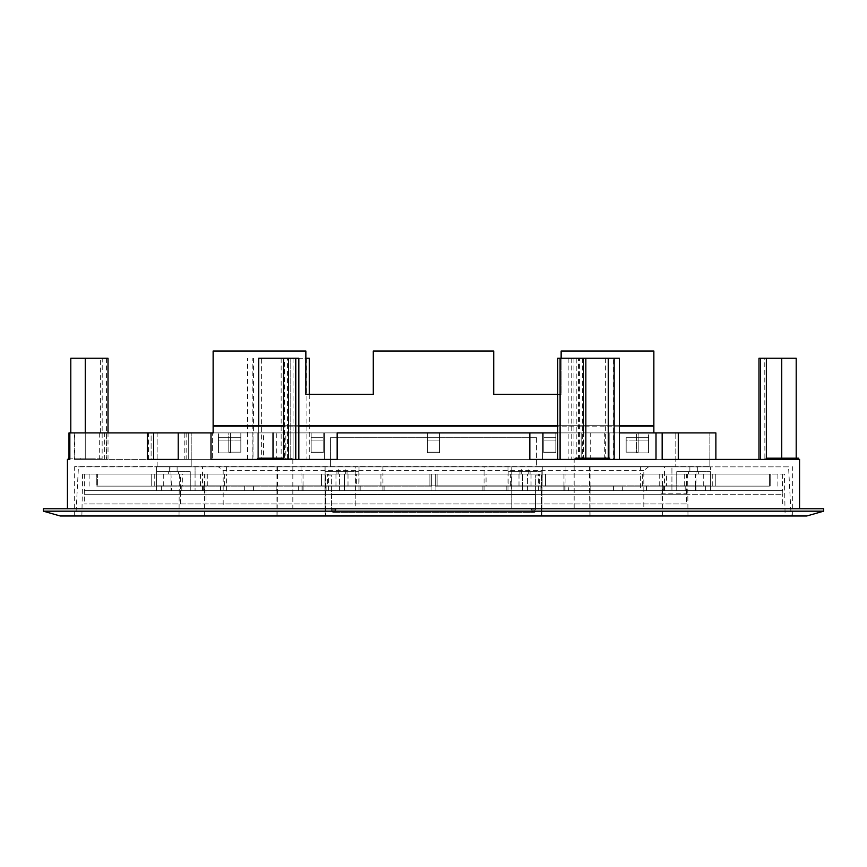 <?xml version="1.0" encoding="UTF-8"?>
<svg xmlns="http://www.w3.org/2000/svg" width="867" height="867" viewBox="0 0 867 867"><rect width="100%" height="100%" fill="white"/><g stroke="black" fill="none" stroke-linecap="round" stroke-linejoin="round"><path stroke-width="0.65" stroke-dasharray="4.33 3.25" d="M535.416 509.959L535.438 507.563A1.203 1.203 0 0 1 534.235 508.756L535.438 507.563L535.719 475.04L541.409 475.04L541.409 515.984L325.624 515.984L541.409 515.984L541.409 475.04L535.719 475.04L535.557 493.594L534.354 494.797L332.69 494.797L331.487 493.594L331.324 475.04L325.624 475.04L325.624 515.984L325.624 475.04L331.324 475.04L331.606 507.563L332.809 508.756A1.203 1.203 0 0 1 331.606 507.563L331.638 511.183L332.841 512.375L534.202 512.375A1.203 1.203 0 0 0 535.405 511.183L535.557 493.594L534.354 494.797L332.69 494.797L331.487 493.594L331.638 511.183L332.841 512.375L534.202 512.375L534.213 509.959L535.416 509.959L534.202 512.375A1.203 1.203 0 0 0 534.289 512.364M535.438 507.563A1.203 1.203 0 0 1 534.235 508.756L332.809 508.756A1.203 1.203 0 0 1 331.606 507.563M332.852 512.375L332.83 509.959L335.28 509.959L335.269 511.183L531.774 511.183L531.764 509.959A1.203 1.203 0 0 0 530.55 508.756L531.764 509.959L534.213 509.959L534.235 508.756L332.809 508.756L332.83 509.959L331.627 509.959M335.28 509.959A1.203 1.203 0 0 1 336.483 508.756L334.066 512.375L335.269 511.183M532.967 508.756L532.977 511.183L531.774 511.183L531.764 509.959A1.203 1.203 0 0 0 530.55 508.756M531.774 511.183A1.203 1.203 0 0 0 531.818 511.508A1.203 1.203 0 0 1 531.774 511.183L532.977 512.375L532.977 511.183L535.405 511.183L331.638 511.183M532.479 512.267A1.203 1.203 0 0 1 531.818 511.508A1.203 1.203 0 0 0 532.977 512.375A1.203 1.203 0 0 1 532.891 512.364M373.287 351.016L493.702 351.016L493.702 394.366L561.144 394.366L561.144 351.016L653.859 351.016L653.859 432.893L213.141 432.893L213.141 351.016L305.856 351.016L305.856 394.366L373.287 394.366L373.287 351.016L493.713 351.016L493.713 394.366L493.702 351.016L373.287 351.016L373.287 394.366L305.856 394.366L305.856 351.016L213.141 351.016L213.13 425.675L653.859 425.675L213.141 425.675L213.13 432.893L653.859 432.893L653.859 351.016L561.144 351.016M561.144 358.244L561.144 394.366L557.73 394.366L561.133 394.366L561.133 351.016L653.859 351.016L653.859 432.893L213.13 432.893M439.526 432.893L427.474 432.893L439.526 432.893L427.474 432.893L439.526 432.893L439.526 452.888L439.526 432.893L439.526 452.162L439.526 432.893L427.474 432.893L427.474 452.888L427.474 432.893L427.474 437.716L427.474 432.893L439.515 432.893L427.474 432.893L439.515 432.893L439.515 452.888L427.474 452.888L439.526 452.888L439.515 440.122L427.474 440.122L439.526 440.122L439.515 437.716L427.474 437.716L439.526 437.716L427.474 437.716L439.526 437.716L439.515 452.162L427.474 452.162L439.526 452.162L439.515 432.893M543.804 432.893L555.845 432.893L543.804 432.893L555.845 432.893L543.804 432.893L543.804 452.162L555.845 452.162L555.845 432.893L555.845 452.888L555.845 432.893L543.793 432.893L555.834 432.893L543.793 432.893L555.834 432.893L555.845 437.716L543.804 437.716L543.804 432.893L543.804 452.888L543.804 437.716L555.845 437.716L543.804 437.716L543.804 432.893M636.519 432.893L648.559 432.893L636.519 432.893L648.559 432.893L648.559 452.888L648.559 432.893L636.519 432.893L636.519 452.888L636.519 437.716L648.559 437.716L636.519 437.716L636.519 440.122L648.559 440.122L648.559 452.888L636.519 452.888L648.559 452.888L648.559 440.122L636.519 440.122L636.519 452.888L636.519 432.893M619.417 432.893L557.73 432.893L619.417 432.893M68.992 432.893L210.995 432.893L210.995 459.391L656.005 459.391L656.005 432.893L662.16 432.893L662.16 459.391L529.835 459.391L529.835 432.893L662.16 432.893L184.216 432.893L337.165 432.893L337.165 459.391L285.828 459.391L285.828 432.893M626.158 440.122L626.158 452.162L638.199 452.162L626.158 452.162L626.158 440.122L638.199 440.122L638.199 452.162L638.199 432.893L626.158 432.893L638.199 432.893L638.21 452.162L638.21 432.893L638.199 437.716L626.169 437.716L626.169 452.162L638.21 452.162L626.169 452.162L626.169 437.716L638.21 437.716L638.199 440.122L626.169 440.122M311.155 432.893L323.196 432.893L311.155 432.893L323.196 432.893L311.155 432.893L323.196 432.893L323.196 452.888L323.196 432.893L323.196 437.716L311.155 437.716L311.155 432.893L323.196 432.893L311.155 432.893L311.155 437.716L323.196 437.716L311.155 437.716L311.155 432.893L311.155 452.888L311.155 432.893L323.196 432.893L323.196 452.888L311.155 452.888L323.196 452.888L323.196 432.893L323.196 437.716L311.155 437.716L323.196 437.716L323.196 440.122L311.155 440.122L323.196 440.122L323.196 437.716L311.155 437.716L311.155 452.888L311.155 432.893L311.155 452.162L323.196 452.162L323.196 440.122L323.196 452.162L311.155 452.162L311.155 432.893M218.441 432.893L230.481 432.893L218.441 432.893L230.47 432.893L230.481 452.888L230.481 432.893L218.43 432.893L218.441 452.888L218.441 437.716L230.481 437.716L218.441 437.716L218.43 440.122L230.481 440.122L230.47 432.893L230.47 452.888L218.441 452.888L230.481 452.888L230.47 440.122L218.43 440.122L218.43 452.888L218.43 432.893M228.79 432.893L240.831 432.893L228.79 432.893L240.831 432.893L240.831 437.716L228.79 437.716L228.79 452.162L240.831 452.162L240.831 432.893L228.79 432.893L228.79 452.162L228.79 440.122L228.79 452.162L240.831 452.162L240.831 432.893L240.831 452.162L228.79 452.162L240.831 452.162L240.831 440.122L228.79 440.122L228.79 437.716L228.79 440.122L240.831 440.122L240.831 437.716L228.79 437.716L240.831 437.716L228.79 437.716L228.79 432.893M283.563 425.675L298.833 425.675M557.73 425.675L619.417 425.675M555.845 452.888L543.804 452.888L555.845 452.888L555.834 432.893L555.834 437.716L543.793 437.716L543.793 452.888L543.793 432.893L543.793 437.716L555.834 437.716L555.834 432.893L555.834 452.162L555.845 437.716L555.834 440.122L543.804 440.122L543.804 452.162L555.845 452.162L543.793 452.162L543.793 432.893L543.793 437.716L555.834 437.716L543.793 437.716L543.793 440.122L555.834 440.122L555.834 437.716L543.804 437.716L543.804 440.122L555.845 440.122L555.834 452.162L543.793 452.162L543.793 440.122L555.834 440.122L555.834 452.888L543.793 452.888L555.834 452.888M561.133 358.244L561.133 394.366L493.702 394.366M213.13 351.016L305.856 351.016L305.856 394.366M653.859 425.675L213.13 425.675M427.474 437.716L427.474 452.888L427.474 432.893L427.474 437.716L439.515 437.716L427.474 437.716M427.474 452.888L439.515 452.888L427.474 452.888M311.155 452.888L323.196 452.888L311.155 452.888M218.43 452.888L230.47 452.888L218.43 452.888M230.47 437.716L218.43 437.716L230.47 437.716M323.196 452.162L311.155 452.162L323.196 452.162M311.155 437.716L323.196 437.716L311.155 437.716M636.519 452.888L648.559 452.888L636.519 452.888M648.559 437.716L636.519 437.716L648.559 437.716M626.158 437.716L638.199 437.716L626.158 437.716M439.515 452.162L427.474 452.162L439.515 452.162M427.474 440.122L439.515 440.122L427.474 440.122M323.196 440.122L311.155 440.122L323.196 440.122M341.988 471.67C363.728 471.67 363.728 471.67 341.988 471.67C363.728 471.67 363.728 471.67 341.988 471.67C335.464 471.67 335.464 471.67 341.988 471.67C335.464 471.67 335.464 471.67 341.988 471.67C320.237 471.67 320.237 471.67 341.988 471.67C320.237 471.67 320.237 471.67 341.988 471.67C348.501 471.67 348.501 471.67 341.988 471.67C348.501 471.67 348.501 471.67 341.988 471.67M341.988 474.076L344.394 474.076L344.394 485.878L522.606 485.878L522.606 474.076L522.606 490.7L344.394 490.7L344.394 474.076L339.571 474.076L341.988 474.076C335.464 474.076 335.464 474.076 341.988 474.076C335.464 474.076 335.464 474.076 341.988 474.076C348.501 474.076 348.501 474.076 341.988 474.076C348.501 474.076 348.501 474.076 341.988 474.076M355.405 490.7L355.405 474.076L356.38 474.076L356.38 486.127L327.596 486.127L327.596 474.076L328.56 474.076L328.56 490.7L156.537 490.7L171.536 490.7L170.994 474.076L170.994 490.7M525.012 471.67C546.763 471.67 546.763 471.67 525.012 471.67C546.763 471.67 546.763 471.67 525.012 471.67C518.499 471.67 518.499 471.67 525.012 471.67C518.499 471.67 518.499 471.67 525.012 471.67C503.272 471.67 503.272 471.67 525.012 471.67C503.272 471.67 503.272 471.67 525.012 471.67C531.536 471.67 531.536 471.67 525.012 471.67C531.536 471.67 531.536 471.67 525.012 471.67M525.012 474.076L527.429 474.076L527.429 485.878L705.64 485.878L156.537 485.878L156.537 490.7L161.36 490.7L156.537 490.7L156.537 474.076L170.994 474.076L156.537 474.076L156.537 466.858L710.463 466.858L156.537 466.858L156.537 490.7L156.537 485.878L431.094 485.878L431.094 490.7L303.114 490.7L710.463 490.7L527.429 490.7L527.429 474.076L525.012 474.076C518.499 474.076 518.499 474.076 525.012 474.076C518.499 474.076 518.499 474.076 525.012 474.076C531.536 474.076 531.536 474.076 525.012 474.076C531.536 474.076 531.536 474.076 525.012 474.076M538.44 490.7L538.44 474.076L539.404 474.076L539.404 486.127L541.875 486.127L541.875 474.076L435.31 474.076L541.875 474.076L541.875 486.127L435.31 486.127L541.875 486.127L541.875 471.67M539.404 474.076L666.495 474.076L666.495 486.127L510.62 486.127L510.62 474.076L511.595 474.076L511.595 490.7M173.4 471.67C195.151 471.67 195.151 471.67 173.4 471.67C195.151 471.67 195.151 471.67 173.4 471.67C166.876 471.67 166.876 471.67 173.4 471.67C166.876 471.67 166.876 471.67 173.4 471.67C151.649 471.67 151.649 471.67 173.4 471.67C151.649 471.67 151.649 471.67 173.4 471.67C179.924 471.67 179.924 471.67 173.4 471.67C179.924 471.67 179.924 471.67 173.4 471.67M156.537 471.67L156.537 486.127L190.155 486.127L190.155 490.7L298.302 490.7L161.36 490.7L328.56 490.7M171.536 490.7L190.155 490.7M253.565 485.878L298.302 485.878L298.302 490.7L298.302 485.878L303.114 485.878L303.114 490.7L303.114 485.878L431.094 485.878L431.094 490.7L204.71 490.7L204.71 485.878L204.71 490.7L161.36 490.7L161.36 485.878L161.36 490.7L161.36 485.878L339.571 485.878L339.571 474.076L339.571 490.7L339.571 485.878L344.394 485.878L344.394 490.7L522.606 490.7L522.606 485.878L527.429 485.878L527.429 490.7L705.64 490.7L161.36 490.7L161.36 485.878L253.565 485.878L253.565 490.7M590.817 490.7L590.817 485.878L622.322 485.878L622.322 490.7L622.322 485.878L710.463 485.878L710.463 490.7L568.698 490.7L710.463 490.7L710.463 474.076L542.048 474.076L542.048 490.7M693.6 471.67C715.351 471.67 715.351 471.67 693.6 471.67C715.351 471.67 715.351 471.67 693.6 471.67C687.076 471.67 687.076 471.67 693.6 471.67C687.076 471.67 687.076 471.67 693.6 471.67C671.849 471.67 671.849 471.67 693.6 471.67C671.849 471.67 671.849 471.67 693.6 471.67C700.124 471.67 700.124 471.67 693.6 471.67C700.124 471.67 700.124 471.67 693.6 471.67M676.845 490.7L676.845 486.127L695.464 486.127L695.464 490.7M710.463 471.67L710.463 486.127L695.464 486.127L695.475 474.076L710.463 474.076L671.925 474.076L671.925 490.7L671.925 466.858L671.925 474.076L676.737 474.076L545.484 474.076L769.408 474.076L510.62 474.076M173.4 474.076C166.876 474.076 166.876 474.076 173.4 474.076C166.876 474.076 166.876 474.076 173.4 474.076C179.924 474.076 179.924 474.076 173.4 474.076C179.924 474.076 179.924 474.076 173.4 474.076M693.6 474.076C687.076 474.076 687.076 474.076 693.6 474.076C687.076 474.076 687.076 474.076 693.6 474.076C700.124 474.076 700.124 474.076 693.6 474.076C700.124 474.076 700.124 474.076 693.6 474.076M686.371 503.944L84.294 503.944L686.371 503.944L686.371 494.309L84.294 494.309L180.629 494.309L180.629 490.7L782.706 490.7L84.294 490.7L686.371 490.7L686.371 474.076L205.978 474.076L205.978 490.7L84.294 490.7L180.629 490.7L180.629 474.076L686.371 474.076M180.629 503.944L180.629 494.309L685.71 494.309L686.371 493.832L686.371 490.7L782.706 490.7L661.022 490.7L661.022 474.076M205.978 474.076L180.629 474.076M325.125 471.67L325.125 486.127L431.69 486.127L325.125 486.127L325.125 474.076L431.69 474.076L325.125 474.076L325.125 486.127L151.725 486.127L151.725 474.076L96.768 474.076L321.516 474.076L190.263 474.076L190.155 486.127M355.405 474.076L359.014 474.076L359.014 490.7M382.921 490.7L382.921 474.076L359.014 474.076L382.921 474.076L382.921 466.858M484.079 490.7L484.079 474.076L382.921 474.076L507.986 474.076L484.079 474.076L484.079 466.858M507.986 490.7L507.986 474.076L511.595 474.076M508.16 471.67L508.16 486.127L510.62 486.127L486.073 486.127L486.073 474.076M613.435 490.7L613.435 485.878L568.698 485.878L568.698 490.7L568.698 485.878L563.886 485.878L563.886 490.7L563.886 485.878L435.906 485.878L590.817 485.878M226.58 490.7L226.58 474.076L640.42 474.076L640.42 490.7M356.38 486.127L97.57 486.127L321.516 486.127L190.263 486.127L190.263 474.076L195.075 474.076L195.075 466.858L195.075 490.7L195.075 474.076L671.925 474.076L640.42 474.076L640.42 466.858M276.183 490.7L276.183 485.878M244.678 490.7L244.678 485.878L244.678 490.7M202.499 490.7L202.499 474.076L156.537 474.076L301.044 474.076L202.499 474.076L202.499 466.858M301.044 490.7L301.044 474.076L324.952 474.076L301.044 474.076L301.044 466.858M324.952 490.7L324.952 474.076L328.56 474.076M181.799 490.7L181.799 485.878M161.36 490.7L161.36 485.878L161.36 490.7M203.669 490.7L203.669 485.878M302.215 490.7L302.215 485.878M384.103 490.7L384.103 485.878M482.897 490.7L482.897 485.878M564.785 490.7L564.785 485.878M663.331 490.7L663.331 485.878M664.501 490.7L664.501 474.076L710.463 474.076L710.463 466.858L710.463 490.7L710.463 485.878L705.64 485.878L705.64 490.7L705.64 485.878L705.64 490.7L705.64 485.878L705.64 490.7L705.64 485.878L613.435 485.878M685.201 490.7L685.201 485.878M538.44 474.076L565.956 474.076L565.956 466.858M565.956 490.7L565.956 474.076L664.501 474.076L664.501 466.858M662.29 490.7L662.29 485.878L662.29 490.7M435.906 490.7L435.906 485.878L435.906 490.7M696.006 490.7L696.006 466.858M676.845 486.127L676.737 474.076L676.737 486.127L545.484 486.127L769.408 486.127L486.073 486.127M171.525 486.127L96.768 486.127L96.768 474.076L96.801 486.127L151.725 486.127L97.592 486.127L151.725 486.127L151.725 474.076L327.596 474.076M171.525 474.076L151.725 474.076L151.725 486.127L151.725 474.076L151.725 486.127L151.725 474.076L97.57 474.076L97.592 486.127L97.57 474.076L182.699 474.076L182.699 486.127M356.38 474.076L182.699 474.076M666.495 474.076L695.475 474.076M666.495 486.127L715.275 486.127L715.275 474.076L770.199 474.076L715.275 474.076L715.275 486.127L769.43 486.127L695.475 486.127M770.199 474.076L770.199 486.127L770.232 474.076M380.927 486.127L380.927 474.076M303.038 474.076L303.038 486.127M563.962 486.127L563.962 474.076M431.69 486.127L431.69 474.076L431.69 486.127M224.586 474.076L224.586 486.127M321.516 474.076L321.516 486.127L321.516 474.076M207.766 474.076L207.766 486.127M163.722 474.076L163.722 486.127M154.749 474.076L154.749 486.127M200.505 474.076L200.505 486.127M335.962 474.076L335.962 486.127M348.003 474.076L348.003 486.127M429.891 474.076L429.891 486.127L429.891 474.076M437.109 474.076L437.109 486.127L437.109 474.076M518.997 474.076L518.997 486.127M531.038 474.076L531.038 486.127M684.301 474.076L684.301 486.127M769.43 474.076L769.43 486.127L769.408 474.076M715.275 474.076L715.275 486.127L770.232 486.127L715.275 486.127L715.275 474.076M712.251 474.076L712.251 486.127M703.278 474.076L703.278 486.127M659.234 474.076L659.234 486.127M545.484 474.076L545.484 486.127L545.484 474.076M642.414 474.076L642.414 486.127M435.31 474.076L435.31 486.127L435.31 474.076M276.963 466.619L276.963 515.984L792.34 515.984L590.037 515.984L590.037 466.619L536.575 466.619L675.794 466.619L74.66 466.619L590.037 466.619M792.34 515.984L792.34 466.619M74.66 515.984L74.66 466.619M67.431 508.756L799.569 508.756L67.431 508.756M298.833 358.244L261.617 358.244L261.617 459.391L276.302 459.391L276.302 432.893M284.549 358.244L293.046 358.244L283.563 358.244L284.549 358.244L284.549 458.188L282.88 458.188L282.88 459.391L259.081 459.391L298.833 459.391L287.443 459.391L287.443 358.244M283.563 458.188L290.77 458.188L290.77 459.391L290.792 358.244L290.77 458.188L293.046 458.188L284.549 458.188M293.046 358.244L293.046 458.188M579.557 459.391L579.557 358.244L608.276 358.244L573.954 358.244L576.23 358.244L576.208 459.391L576.23 458.188L607.919 458.188L607.919 459.391L568.167 459.391L581.172 459.391L581.172 432.893L542.601 432.893L590.698 432.893L581.172 432.893L581.183 459.391L529.835 459.391L715.882 459.391L715.882 432.893L151.118 432.893L151.118 459.391L609.729 459.391L608.255 459.391L608.255 458.188L609.729 458.188M758.983 358.244L781.741 358.244L781.741 459.391L796.199 459.391L758.983 459.391L798.724 459.391L781.741 459.391L781.741 458.188L798.724 458.188M309.27 358.244L258.745 358.244L258.745 458.188L257.271 458.188L257.271 459.391L258.745 459.391L258.745 458.188L282.826 458.188L282.826 459.391L291.236 459.391L257.271 459.391M257.271 458.188L291.236 458.188L291.236 459.391M281.125 458.188L271.003 458.188L281.125 458.188L281.125 459.391L271.003 459.391L281.125 459.391M271.003 458.188L271.003 459.391M90.309 458.188L80.198 458.188L90.309 458.188L90.309 459.391L80.198 459.391L90.309 459.391M80.198 458.188L80.198 459.391M597.807 458.188L587.685 458.188L597.807 458.188L597.807 459.391L587.685 459.391L597.807 459.391M587.685 458.188L587.685 459.391M786.803 458.188L776.691 458.188L786.803 458.188L786.803 459.391L776.691 459.391L786.803 459.391M776.691 458.188L776.691 459.391M279.315 458.188L269.193 458.188L279.315 458.188L279.315 459.391L269.193 459.391L279.315 459.391M269.193 458.188L269.193 459.391M595.997 458.188L585.875 458.188L595.997 458.188L595.997 459.391L585.875 459.391L595.997 459.391M585.875 458.188L585.875 459.391M157.144 466.619L191.206 466.619L157.144 466.619L157.144 432.893L675.794 432.893L675.794 466.619L709.856 466.619L675.794 466.619L675.794 432.893L157.144 432.893L157.144 466.619M536.575 437.716L536.575 466.619L536.575 437.716L330.425 437.716L330.425 466.619L330.425 437.716L536.575 437.716M276.963 515.984L590.037 515.984M191.206 466.619L191.206 432.893L191.206 466.619M709.856 466.619L709.856 432.893L675.794 432.893L709.856 432.893L709.856 466.619M806.787 515.984L60.213 515.984M178.212 432.893L186.156 432.893L178.212 432.893M309.27 394.366L309.27 459.391L293.089 459.391L324.399 459.391L324.399 432.893L288.277 432.893L324.399 432.893L324.399 459.391L324.399 432.893L324.399 459.391L288.277 459.391L288.277 432.893L288.277 459.391L283.52 459.391L283.52 358.244L305.856 358.244M74.703 432.893L74.703 459.391L151.118 459.391L151.118 432.893L257.824 432.893L257.824 459.391L283.52 459.391M43.35 511.172L823.65 511.172M186.156 432.893L186.156 459.391L178.212 459.391L186.156 459.391M153.676 459.391L147.336 459.391M67.431 459.391L68.992 459.391L68.992 458.188M148.506 459.391L148.506 432.893M276.302 459.391L188.713 459.391L188.713 432.893L188.713 459.391L184.216 459.391L184.216 432.893M293.089 459.391L293.089 432.893L293.089 459.391M605.383 358.244L605.383 459.391L542.601 459.391L542.601 432.893L542.601 459.391L542.601 432.893L542.601 459.391L678.287 459.391L678.287 432.893M590.698 459.391L590.698 432.893M678.287 459.391L715.882 459.391L678.287 459.391M529.835 459.391L529.835 432.893L529.835 459.391M662.16 459.391L609.176 459.391L609.176 432.893L609.176 459.391L656.005 459.391L604.299 459.391L604.299 432.893M583.48 432.893L583.48 358.244L613.543 358.244L613.543 459.391L604.299 459.391M285.828 459.391L287.443 459.391M337.165 459.391L337.165 432.893L337.165 459.391M184.216 459.391L212.643 459.391L212.643 432.893L212.643 459.391L263.503 459.391L263.503 432.893M282.88 459.391L273.018 459.391L273.018 458.188M263.503 459.391L258.724 459.391L258.724 425.675M273.018 459.391L210.995 459.391L253.012 459.391L253.012 432.893L210.995 432.893M43.35 508.756L823.65 508.756M70.801 432.893L70.801 358.244L85.259 358.244L85.259 459.391L74.703 459.391M68.992 459.391L68.276 459.391M605.383 459.391L613.543 459.391M574.171 459.391L292.829 459.391L574.171 459.391L574.171 508.756L292.829 508.756L574.171 508.756M758.983 459.391L798.724 459.391M261.617 459.391L247.583 459.391L253.012 459.391L253.012 432.893L257.824 432.893L257.824 459.391L74.313 459.391L74.313 432.893M309.27 459.391L282.826 459.391M608.276 358.244L608.276 459.391L584.12 459.391L607.919 459.391M85.259 432.893L85.259 459.391L108.017 459.391L74.313 459.391M306.907 358.244L306.907 459.391M261.617 358.244L283.52 358.244M573.954 358.244L573.954 458.188L576.23 458.188L576.208 358.244L583.437 358.244L568.167 358.244L579.557 358.244M583.48 358.244L557.73 358.244M619.417 358.244L613.543 358.244M656.005 432.893L662.16 432.893M99.304 432.893L99.304 459.391M68.276 458.188L102.133 458.188L102.133 459.391M85.259 459.391L85.259 458.188L69.837 458.188M100.637 432.893L100.637 358.244L102.23 358.244L102.133 458.188M259.081 458.188L282.88 458.188M575.764 458.188L608.255 458.188L608.276 459.391M584.174 458.188L584.174 459.391M292.829 459.391L292.829 508.756M781.741 459.391L781.741 358.244L796.199 358.244L796.199 458.188M766.363 458.188L764.867 458.188L764.867 459.391M764.77 358.244L766.363 358.244L764.77 358.244L764.867 458.188M247.583 459.391L247.583 358.244M252.85 459.391L252.85 358.244M258.724 358.244L258.724 459.391M291.236 458.188L282.826 458.188M281.157 358.244L281.157 458.188M578.441 459.391L578.441 358.244M583.437 459.391L583.437 358.244M607.919 458.188L584.12 458.188L584.12 459.391M582.451 358.244L582.451 458.188L584.12 458.188M108.017 459.391L108.017 432.893M108.017 358.244L100.637 358.244M102.23 358.244L85.259 358.244L85.259 458.188L102.23 458.188M104.658 459.391L104.658 432.893M106.251 459.391L106.251 432.893M106.424 358.244L106.424 459.391M573.954 458.188L582.451 458.188M781.741 458.188L764.77 458.188M685.71 494.309L782.229 494.309L660.286 494.309L661.022 493.832L661.022 490.7L205.978 490.7L205.978 494.309L84.294 494.309L661.022 494.309L661.022 503.944M660.286 494.309L205.978 494.309L205.978 503.944M686.371 494.309L661.022 494.309M697.328 466.858L689.872 466.858L697.328 466.858L697.328 474.076L689.872 474.076L697.328 474.076M689.872 466.858L689.872 474.076M177.128 466.858L169.672 466.858L177.128 466.858L177.128 474.076L169.672 474.076L177.128 474.076M169.672 466.858L169.672 474.076M788.558 466.858L511.768 466.858L511.768 508.756L355.232 508.756L355.232 466.858L78.442 466.858L75.862 515.984L791.138 515.984L589.885 515.984L589.289 466.858L788.558 466.858L791.138 515.984M338.249 474.076L345.716 474.076L338.249 474.076L338.249 466.858L345.716 466.858L338.249 466.858M345.716 474.076L345.716 466.858M521.284 474.076L528.751 474.076L521.284 474.076L521.284 466.858L528.751 466.858L521.284 466.858M528.751 474.076L528.751 466.858M662.616 515.984L662.345 474.076L82.614 474.076L784.386 474.076L785.112 515.984L81.888 515.984L785.112 515.984M784.386 474.076L662.345 474.076M648.581 466.858L643.823 470.467L643.823 508.756L511.768 508.756L511.768 466.858L648.581 466.858L218.419 466.858L355.232 466.858L355.232 508.756L223.177 508.756L223.177 470.467L218.419 466.858M78.442 466.858L589.289 466.858M226.58 466.858L226.58 474.076L170.994 474.076L170.994 466.858M324.952 466.858L324.952 474.076L359.014 474.076L359.014 466.858M507.986 466.858L507.986 474.076L542.048 474.076L542.048 466.858M643.823 470.467L223.177 470.467M277.711 466.858L277.115 515.984L75.862 515.984M541.875 513.221L542.276 466.858L541.875 515.984L589.885 515.984M541.853 515.984L325.147 515.984L325.125 466.858L325.125 513.221M277.115 515.984L325.125 515.984M643.823 508.756L223.177 508.756M204.384 515.984L204.655 474.076M179.328 474.076L179.025 515.984M687.975 515.984L687.672 474.076M334.055 512.375L334.077 508.756M619.417 426.152L557.73 426.152M298.833 426.152L283.563 426.152M213.13 426.152L653.859 426.152M220.554 485.878L220.554 490.7M326.122 490.7L326.122 485.878M360.184 490.7L360.184 485.878M506.816 490.7L506.816 485.878M540.878 490.7L540.878 485.878M646.446 490.7L646.446 485.878M253.457 358.244L253.457 432.893M571.223 358.244L571.223 459.391M661.022 493.832L686.371 493.832M534.701 512.267A1.203 1.203 0 0 0 535.405 511.183M358.84 471.67L358.84 486.127M190.263 471.67L190.263 490.7M336.927 471.67L336.927 474.076M519.962 471.67L519.962 474.076M168.339 471.67L168.339 474.076M688.539 471.67L688.539 474.076M782.706 474.076L782.229 494.309M84.294 474.076L84.294 503.944M676.737 471.67L676.737 490.7M89.106 486.127L89.106 474.076M777.894 486.127L777.894 474.076M347.038 471.67L347.038 474.076M530.073 471.67L530.073 474.076M178.461 471.67L178.461 474.076M698.661 471.67L698.661 474.076M568.167 358.244L568.167 459.391M782.706 503.944L782.706 494.309M82.614 474.076L81.888 515.984"/><path stroke-width="1.3" d="M799.569 508.756L799.569 459.391L662.16 459.391L662.16 432.893L619.417 432.893L653.859 432.893L653.859 351.016L561.144 351.016L561.144 358.244M493.713 394.366L557.73 394.366L493.713 394.366L493.713 351.016L373.287 351.016L373.287 394.366L305.856 394.366L305.856 351.016L213.13 351.016L213.13 432.893L213.141 351.016M557.73 432.893L529.835 432.893L557.73 432.893M178.212 432.893L178.212 459.391L147.336 459.391L147.336 432.893L210.995 432.893L210.995 459.391L337.165 459.391L337.165 432.893L529.835 432.893L529.835 459.391L656.005 459.391L656.005 432.893M210.995 432.893L213.141 432.893M213.141 425.675L283.563 425.675M298.833 425.675L557.73 425.675M619.417 425.675L653.859 425.675M373.287 351.016L373.287 394.366L305.856 394.366M561.144 351.016L561.133 358.244M43.35 511.172L60.213 515.984L806.787 515.984L823.65 511.172L43.35 511.172L43.35 508.756L823.65 508.756L823.65 511.172M68.992 458.188L68.992 432.893L147.336 432.893M69.837 432.893L69.837 459.391L67.431 459.391L67.431 508.756M258.724 425.675L258.724 358.244L298.833 358.244L298.833 459.391M609.729 459.391L609.729 458.188L575.764 458.188L575.764 459.391M766.363 458.188L798.724 458.188L798.724 459.391L799.569 459.391M662.16 432.893L715.882 432.893L715.882 459.391L758.983 459.391L758.983 358.244L796.199 358.244L796.199 458.188M178.212 459.391L153.676 459.391L153.676 432.893M305.856 358.244L309.27 358.244L309.27 394.366M662.16 459.391L678.287 459.391L678.287 432.893M273.018 458.188L273.018 432.893M69.837 458.188L68.276 458.188L68.276 459.391L69.837 459.391M70.801 432.893L70.801 358.244L85.259 358.244L85.259 432.893M560.093 459.391L560.093 358.244L557.73 358.244L557.73 459.391M619.417 459.391L619.417 358.244L608.276 358.244L608.276 458.188L608.255 358.244L585.843 358.244L585.843 458.188M560.093 358.244L585.843 358.244M288.559 459.391L288.559 358.244M283.563 459.391L283.563 358.244M283.563 458.188L259.081 458.188L259.081 459.391M614.15 459.391L614.15 358.244M766.363 459.391L766.363 358.244M760.576 459.391L760.576 358.244M108.017 432.893L108.017 358.244L85.259 358.244M781.741 458.188L781.741 358.244M653.859 426.152L619.417 426.152M557.73 426.152L298.833 426.152M283.563 426.152L213.141 426.152M295.777 358.244L295.777 459.391"/></g></svg>
